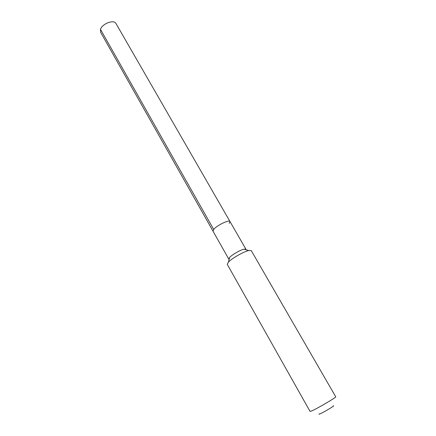 <?xml version="1.0" encoding="UTF-8"?>
<svg xmlns="http://www.w3.org/2000/svg" width="436" height="436" viewBox="0 0 436 436"><rect width="100%" height="100%" fill="white"/><g stroke="black" fill="none" stroke-linecap="round" stroke-linejoin="round"><path stroke-width="0.65" d="M229.232 223.379L229.979 221.515C229.325 219.352 216.687 225.466 213.684 229.429L213.019 231.189L213.684 229.429C216.687 225.466 229.325 219.352 229.979 221.515L115.976 23.511C114.03 19.206 102.029 23.729 100.498 29.392L213.684 229.429M245.953 249.719L245.953 249.256L244.067 249.158C240.454 249.926 232.143 254.668 229.641 257.387L228.769 259.06L100.623 32.269L100.498 29.392M229.096 259.278L228.769 259.06M227.254 264.341L228.469 262.063C231.952 258.308 243.68 251.616 248.694 250.531L251.272 250.64L335.747 396.82C336.826 397.038 318.416 407.9 312.132 410.739L310.072 411.464L227.254 264.341M319.207 413.873C318.694 414.336 319.021 414.304 320.193 413.786C324.455 411.933 336.2 404.799 333.175 405.911M245.953 249.256L229.979 221.515M229.641 257.387L228.469 262.063M244.067 249.158L248.694 250.531"/></g></svg>
